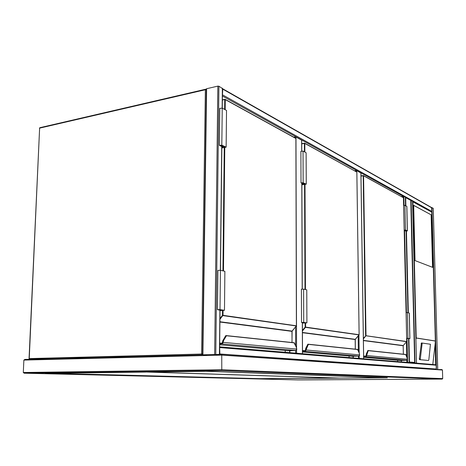 <?xml version="1.0" encoding="UTF-8"?>
<svg xmlns="http://www.w3.org/2000/svg" width="466" height="466" viewBox="0 0 466 466"><rect width="100%" height="100%" fill="white"/><g stroke="black" fill="none" stroke-linecap="round" stroke-linejoin="round"><path stroke-width="0.7" d="M355.896 171.436L355.884 170.597L354.696 170.772M355.884 170.597L356.636 170.649L356.653 171.849M363.631 358.773L360.9 173.008L356.636 170.649M295.095 137.913L295.089 136.952L293.784 137.19M295.089 136.952L295.98 137.027L296.557 347.735M301.671 150.961L301.63 140.155L295.98 137.027M405.478 197.491L410.598 200.333L405.35 197.392M408.915 338.66L409.451 362.006L409.119 362.408M408.793 362.519L409.119 362.501L408.542 338.66M416.161 363.125L414.35 362.979L414.67 362.67L410.779 200.66M219.416 354.748L214.651 354.486L202.553 354.812L206.397 355.08M206.438 89.111L206.613 88.726L217.849 86.117L218.915 86.216L222.358 88.499M219.003 354.76L214.937 354.504L203.176 354.807L206.799 355.069M222.661 88.744L431.487 207.498L431.924 211.488L431.574 211.978M431.819 207.888L222.783 89.152L222.492 88.598M222.783 89.152L222.41 95.641M431.469 207.487L433.223 208.314M433.223 208.244L437.725 369.602L435.832 369.491M437.446 369.608L434.988 369.526M219.637 346.85L435.704 364.744L436.17 365.216L436.275 369.025L435.832 369.509L221.938 354.981M219.777 354.399L219.876 353.979L436.275 369.025M219.637 346.925L219.876 353.979M416.051 363.101L414.46 362.985M410.581 200.328L412.55 201.248M401.383 196.512L403.83 196.326L405.315 197.235M409.09 362.496L406.9 362.362L406.847 360.23M408.67 362.49L407.016 362.367M431.236 214.89L413.692 205.325L415.037 260.587L432.681 267.373L431.236 214.89L413.697 205.401M422.196 343.046L420.21 359.7L428.51 360.486L428.842 359.793L430.433 344.246L421.427 342.953L419.301 358.843L419.61 359.612M412.701 201.504L431.807 212.164L412.917 201.842L416.208 337.972L415.917 339.289M435.716 365.175L435.139 344.199L432.78 364.505M435.139 344.199L435.378 341.287L431.79 212.304M412.917 201.842L412.585 201.411M432.565 267.327L431.126 214.902M401.249 360.434L401.278 361.896M401.395 360.428L401.424 361.907M397.626 360.212L397.655 361.593M363.661 357.271L400.335 360.451L406.585 360.317L407.331 359.67L407.092 357.9L405.63 354.451L368.041 350.508M367.715 350.607L405.857 354.585M367.89 350.49L366.392 353.863M407.331 359.67L407.383 359.274L366.591 355.535L366.509 355.977L366.206 355.494L366.591 355.535L368.21 350.782L367.86 350.578L366.031 355.506M367.831 350.578L365.973 355.791M366.177 355.494L366.311 353.939L367.86 350.578M406.672 341.695L365.618 335.718L363.195 175.764L360.993 176.09M407.366 359.28L407.098 357.841M404.232 230.128L405.496 229.994L407.418 230.926L405.7 231.031L404.238 230.501M405.496 229.994L404.937 205.296L406.795 206.426M403.673 205.448L404.937 205.296M404.232 230.21L405.28 230.099L407.039 230.932L406.055 230.99L404.698 230.157M404.704 230.373L404.238 230.42M407.138 338.345L406.667 338.427M406.084 312.669L407.371 312.604L407.96 338.287L406.661 338.333L409.515 338.601L407.144 338.415M407.96 338.287L409.905 338.601L406.667 338.456M407.371 312.604L409.259 313.088M353.053 356.228L353.077 357.9M353.24 356.222L353.263 357.917M349.075 356.007L349.092 357.573M302.51 351.97L351.917 356.251L358.616 356.106L359.601 355.348L359.327 353.327L357.527 349.389L308.102 344.205M307.752 344.298L357.772 349.535M307.933 344.188L305.946 348.032M359.665 354.9L306.04 349.972L305.941 350.484L305.51 350.35L305.585 349.925L306.04 349.972L308.282 344.52L307.88 344.281L305.818 348.119L305.428 349.937M307.851 344.281L305.352 350.281M305.556 349.925L305.818 348.119L307.88 344.281M359.065 334.908L305.533 327.353L305.166 327.103L305.148 322.955M304.42 322.583L302.399 322.909M302.399 323.037L306.232 322.856L302.02 322.431L304.42 322.816M302.399 323.084L306.908 322.874L303.721 322.385L301.519 322.431L303.745 322.798L302.399 322.862M301.403 289.205L303.587 289.118L306.756 289.835L306.908 322.874M301.875 184.81L306.267 184.169L303.156 182.73L301.013 182.864L303.185 183.959L301.875 184.152M306.267 184.169L306.121 152.749L303.028 151.106L300.896 151.316M301.875 184.67L305.609 184.122L302.725 182.794L301.502 182.87L303.844 184.006L303.844 183.307M303.844 184.006L301.875 184.297M289.631 350.688L289.631 352.645M289.881 350.677L289.881 352.669M285.233 350.473L285.233 352.284M219.661 344.788L288.163 350.723L295.584 350.525L296.685 349.646L296.329 347.298L294.034 342.714L226.144 335.584M225.771 335.683L294.296 342.865M222.334 342.679L222.334 342.335L222.334 342.679M225.963 335.561L225.649 335.759M296.685 349.646L296.801 349.11L223.092 342.359L222.969 342.964L222.445 342.801L222.544 342.3L223.092 342.359L223.686 340.343L226.342 335.951L225.829 335.671L225.649 335.969M225.829 335.671L223.167 340.058L222.41 342.801L221.863 343.139L222.305 342.743M222.509 342.3L222.987 340.151L222.41 342.306M296.359 325.967L222.917 315.61L222.468 315.313L222.521 310.414M292.106 331.046L296.44 325.81L295.887 138.501L225.276 99.596L225.171 109.702M222.969 342.964L221.973 343.955L295.788 350.496L296.696 349.605M296.353 347.193L296.76 349.104M221.461 309.942L220.045 310.304M220.039 310.49L223.651 310.274L218.059 309.669L221.455 310.216M220.039 310.56L224.478 310.298L219.999 309.616L217.465 309.657L220.045 310.234M217.919 270.402L220.435 270.297L224.874 271.305L224.478 310.298M221.833 147.955L226.144 147.163L221.816 145.165L219.358 145.305L222.416 146.877L221.845 146.982M226.144 147.163L226.523 110.425L222.23 108.135L219.783 108.38M221.839 147.751L225.346 147.105L221.338 145.252L219.935 145.334L223.214 146.941L223.226 146.126M223.214 146.941L221.845 147.192M436.327 369.62L441.826 369.55L442.455 370.033L442.7 378.613L442.1 379.085L221.566 370.569L221.787 369.73L442.7 378.613M23.871 360.096L23.3 372.503L221.787 369.73L221.74 354.346L24.914 359.42L23.871 360.096L221.938 355.109L442.455 370.033M221.566 370.569L24.279 373.202L23.3 372.503M259.09 378.625L45.301 373.301M387.199 377.792L259.032 378.677L45.522 373.301M387.24 377.792L259.02 378.683M49.245 373.249L259.97 378.648L338.217 378.054M338.217 378.107L145.707 371.996M49.239 373.318L145.707 372.072M204.97 371.227L384.386 377.786L339.586 378.095L147.442 371.973M204.964 371.303L147.442 372.049M202.564 354.032L201.597 354.026L205.366 89.734L39.622 128.133L29.236 358.581L201.597 354.026L201.982 354.842L202.559 354.55M39.604 128.412L29.049 358.593L29.655 359.28L29.236 358.616M39.849 127.696L39.435 128.249L40.035 127.661L205.547 89.256M202.32 354.847L29.492 359.204M206.292 89.408L205.716 89.216L205.366 89.734L206.287 89.775M358.471 358.348L358.441 356.106M358.371 350.915L358.162 335.986M358.931 335.101L359.175 352.861M359.222 355.896L359.257 358.412M295.648 353.146L295.642 350.484M295.63 345.644L295.578 326.957M296.562 349.972L296.574 353.222M302.44 353.706L302.317 322.583M302.195 289.054L301.793 183.324M405.694 197.84L405.874 205.797M406.457 231.113L408.327 312.82M409.451 362.006L414.635 362.443M218.915 86.216L215.77 354.498M217.849 86.117L214.651 354.486M222.364 88.179L222.142 108.1M221.717 146.557L220.348 270.28M219.911 310.088L219.416 354.405M206.613 88.726L202.885 354.789M431.924 211.488L222.719 94.953M403.195 197.508L403.172 196.279L222.41 96.002M436.45 369.515L431.965 207.533M219.946 347.595L436.17 365.216M416.458 363.107L412.55 201.166M415.008 362.985L411.123 200.38M406.777 356.979L406.439 341.98M407.575 362.367L407.034 338.462M406.451 312.651L404.599 230.524M404.034 205.407L403.83 196.326M407.954 312.733L406.09 231.107M405.507 205.599L405.315 197.147M416.208 337.972L435.343 340.978M435.366 341.054L416.179 338.042M420.07 358.948L419.301 358.843M421.847 343.745L421.078 343.646M420.239 359.705L419.476 359.601M360.987 175.898L363.241 175.565L360.987 175.886M363.387 338.834L366.002 335.73L406.719 341.537L403.486 197.782L363.567 175.793L366.002 335.73L363.381 338.281M363.41 340.378L403.23 345.545L406.736 341.543L403.434 197.642M363.643 356.007L364.919 356.123M403.352 354.218L403.166 345.731L363.416 340.594M363.643 356.146L365.612 356.1M366.509 355.977L365.717 356.694L363.655 356.758L365.525 356.717L366.142 355.861L365.414 356.385L363.649 356.426M406.469 360.305L365.525 356.717L406.585 360.317L407.325 359.676M403.853 360.107L404.162 360.102M363.649 356.455L365.414 356.414M366.206 355.494L366.515 353.84L366.87 354.049M363.509 175.63L403.486 197.782M403.253 345.522L406.736 341.543M407.36 230.856L406.795 206.281M406.055 230.99L406.043 230.449M409.253 313.03L409.841 338.578M304.455 143.161L301.718 143.644L304.432 143.179M305.603 322.932L305.62 327.115L359.111 334.745L356.84 172.082L304.816 143.423L304.851 152.073M304.997 184.355L305.457 289.537M302.434 332.456L355.238 339.312L359.135 334.757L356.863 172.117L304.758 143.243M302.428 330.353L305.166 327.103L305.62 327.115L302.428 331.029M302.504 350.508L304.187 350.659M355.29 349.168L355.162 339.522L302.44 332.707M302.504 350.706L304.95 350.63M305.941 350.484L305.055 351.317L302.51 351.405L304.84 351.341L304.7 350.997L305.51 350.35L304.7 350.962L302.51 351.02M358.674 356.071L304.857 351.347L358.797 356.082L359.63 355.348L359.338 353.251M355.808 355.855L356.146 355.849M302.51 351.055L304.7 350.997M305.009 289.438L304.554 184.42M304.415 151.84L304.38 143.388L301.718 143.854M305.585 349.925L306.034 348.026L306.442 348.265M359.111 334.763L355.162 339.539M304.7 350.962L304.857 350.642M355.273 339.277L355.319 349.168M303.587 289.118L303.721 322.385M303.156 182.73L303.028 151.106M222.364 99.881L224.81 99.34M223.068 310.379L223.016 315.325L296.393 325.798L291.966 331.355L219.911 322.035M224.775 147.413L223.482 270.985M219.917 321.744L292.1 331.099L291.99 342.51M219.952 318.441L222.468 315.313L223.016 315.325L219.94 319.309M219.678 343.058L221.012 343.18M219.678 343.226L221.729 343.157M219.672 343.634L221.531 343.57L221.863 343.139M295.665 350.49L221.973 343.955L219.672 344.059L221.717 343.978L221.531 343.57M292.508 350.251L292.881 350.24M221.531 343.529L219.672 343.593M222.934 270.863L224.245 147.512M224.647 109.423L224.752 99.549L222.364 100.079M225.643 335.765L223.202 340.058L225.864 335.671M222.544 342.3L223.202 340.058L223.686 340.343M295.887 138.6L296.393 325.821M291.966 331.378L292.031 342.51M220.435 270.297L219.999 309.616M221.816 145.165L222.23 108.135M24.279 373.202L297.861 379.924L442.1 379.085M45.243 373.301L206.24 371.21L387.293 377.798M363.684 358.779L360.946 173.084M302.516 353.711L302.399 322.594M302.271 289.048L301.869 183.359M301.747 150.955L301.706 140.272M414.67 362.595L410.808 200.555M408.944 362.513L414.431 362.967M222.492 88.371L222.276 108.164M221.851 146.621L220.482 270.309M220.045 310.106L219.556 354.405M206.298 88.919L202.553 354.812M437.749 369.602L433.246 208.285M221.938 354.952L435.92 369.497M416.488 363.107L412.579 201.219M409.119 362.496L408.577 338.66M407.983 312.744L406.119 231.107M405.537 205.617L405.344 197.2M420.21 359.7L419.441 359.589M435.372 341.129L431.813 212.211M403.37 354.224L403.183 345.737M405.903 354.661L407.08 357.795M407.418 230.903L406.853 206.368M409.311 313.065L409.905 338.59M357.83 349.622L359.315 353.193M301.403 289.182L301.519 322.431M301.013 182.864L300.896 151.258M222.364 99.852L224.839 99.305M295.671 138.233L225.218 99.392M294.378 342.964L296.324 347.129M217.919 270.367L217.465 309.657M219.358 145.305L219.783 108.304M442.234 379.074L221.612 370.546L24.098 373.19M441.879 369.555L436.357 369.62"/></g></svg>
